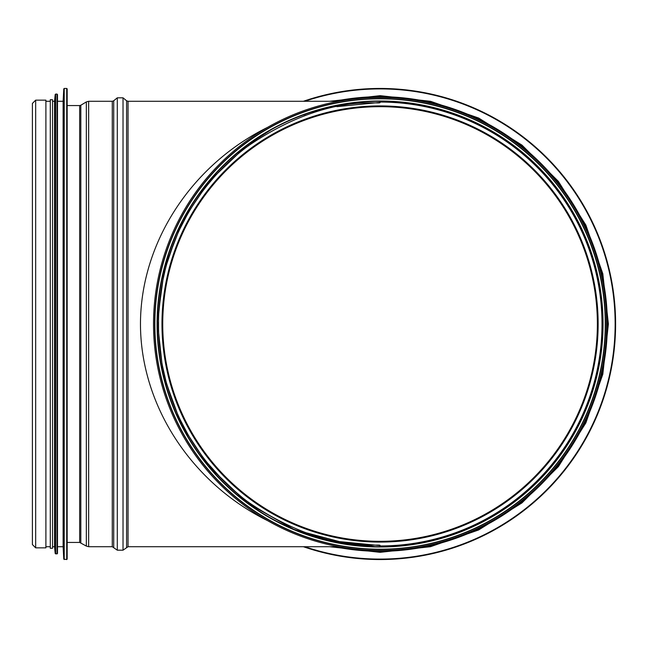 <?xml version="1.0" encoding="UTF-8"?>
<svg xmlns="http://www.w3.org/2000/svg" width="648" height="648" viewBox="0 0 648 648"><rect width="100%" height="100%" fill="white"/><g stroke="black" fill="none" stroke-linecap="round" stroke-linejoin="round"><path stroke-width="0.97" d="M333.534 541.801L311.194 535.799M281.775 523.851L276.494 521.17M256.802 508.145L246.386 500.726L246.386 502.135L208.429 465.936M208.429 465.928L181.416 424.707L163.126 374.423L157.367 321.011L164.608 267.575L182.647 220.895L208.429 182.072M208.429 182.064L246.386 145.865L246.386 147.274L256.819 139.847M276.494 126.83L281.775 124.149M311.194 112.201L333.534 106.199M355.144 102.684L357.048 102.473M597.375 324A217.315 217.315 0 0 1 271.399 512.204A217.315 217.315 0 0 1 271.399 135.797A217.315 217.315 0 0 1 597.375 324A217.315 217.315 0 0 1 271.399 512.204A217.315 217.315 0 0 1 271.399 135.797A217.315 217.315 0 0 1 597.375 324M602.778 324A222.718 222.718 0 0 1 268.701 516.877A222.718 222.718 0 0 1 268.701 131.123A222.718 222.718 0 0 1 602.778 324A222.718 222.718 0 0 1 268.701 516.877A222.718 222.718 0 0 1 268.701 131.123A222.718 222.718 0 0 1 602.778 324M154.645 324A225.415 225.415 0 0 1 380.06 98.585A225.415 225.415 0 0 1 605.475 324A225.415 225.415 0 0 1 380.06 549.415A225.415 225.415 0 0 1 154.645 324M606.601 324A226.541 226.541 0 0 1 266.79 520.19A226.541 226.541 0 0 1 266.79 127.81A226.541 226.541 0 0 1 606.601 324M303.394 101.282A235.54 235.54 0 0 1 615.6 324A235.54 235.54 0 0 1 303.394 546.718M336.887 106.653L380.06 102.408L336.944 106.645M304.009 115.871L306.115 115.109L304.017 115.871M256.762 139.879L248.022 146.043L248.022 144.65L246.386 145.865M235.88 155.731L223.147 167.54M214.075 177.196L208.616 183.611M201.083 193.347L192.691 205.7M186.592 215.962L179.998 228.728M174.215 241.963L166.803 263.809M161.303 288.66L158.72 313.535M158.695 334.068L161.336 359.519M166.601 383.486L173.899 405.235M180.29 419.896L187.977 434.484M194.125 444.544L200.135 453.341M207.765 463.344L222.556 479.868M229.716 486.786L242.239 497.518M375.37 546.669L330.585 541.153L293.779 529.327L248.022 503.35L248.022 501.957L255.919 507.554M304.706 532.381L342.152 542.327L380.06 545.592L336.895 541.347M306.115 532.891L304.009 532.13M235.742 492.148L222.936 480.249M213.427 470.067L208.194 463.879M201.593 455.341L192.796 442.471M185.498 430.061L180.63 420.593M174.709 407.26L170.157 395.021M165.775 380.416L162.486 365.999M160.267 352.139L159.027 339.73M158.525 328.868L158.517 319.245M159.027 308.278L160.283 295.723M162.518 281.831L165.321 269.325M170.132 253.06L174.685 240.797M180.598 227.48L185.466 218.003M192.796 205.529L201.641 192.594M208.219 184.097L213.516 177.836M223.519 167.16L234.876 156.597M248.022 501.957C328.131 556.681 381.502 542.53 380.06 545.592L380.06 546.718M246.386 500.726A221.592 221.592 0 0 1 246.386 147.274M380.06 101.282L380.06 102.408C381.502 105.47 328.131 91.319 248.022 146.043M338.604 546.718L128.037 546.718L128.037 101.282L338.604 101.282M267.608 127.34C190.852 165.362 140.559 243.146 140.47 324C140.559 404.854 190.852 482.639 267.608 520.66M246.386 502.135L248.022 503.35M248.022 144.65L271.488 129.543M67.165 542.441L79.655 542.441L86.338 546.078L88.655 546.718L112.282 546.718L117.296 550.184L123.023 550.184L128.037 546.718M35.664 547.844L45.903 547.844L45.903 100.157L35.664 100.157L32.4 103.421L32.4 544.579L35.664 547.844L35.664 100.157M67.165 543.794L67.165 88.906L67.165 559.094L66.72 559.54L63.771 559.119L63.771 88.881L64.217 88.46L64.217 559.54M63.771 559.119L63.115 546.718L63.115 101.282L63.771 88.881M63.115 546.718L57.494 546.718L57.494 94.535L57.494 553.465L57.04 553.919L55.202 553.505L55.202 94.495L55.647 94.082L55.647 553.919M55.202 553.505L54.562 546.718L54.562 101.282L55.202 94.495M54.562 546.718L52.537 546.718L52.537 99.711L50.293 99.711L50.293 548.289L52.537 548.289L52.537 99.711M50.293 546.718L45.903 546.718M598.136 324A218.076 218.076 0 0 1 271.018 512.86A218.076 218.076 0 0 1 271.018 135.14A218.076 218.076 0 0 1 598.136 324M380.06 102.052A221.948 221.948 0 0 1 602.008 324A221.948 221.948 0 0 1 380.06 545.948M603.045 324A222.985 222.985 0 0 1 268.564 517.112A222.985 222.985 0 0 1 268.564 130.888A222.985 222.985 0 0 1 603.045 324M605.264 324A225.204 225.204 0 0 1 267.454 519.032A225.204 225.204 0 0 1 267.454 128.968A225.204 225.204 0 0 1 605.264 324M334.587 101.282A227.31 227.31 0 0 1 607.37 324A227.31 227.31 0 0 1 334.587 546.718M304.787 101.282A235.094 235.094 0 0 1 615.146 324A235.094 235.094 0 0 1 304.787 546.718M126.603 547.228L126.603 100.772L128.037 101.282M123.023 550.184L123.023 97.816L126.603 100.772M117.296 550.184L117.296 97.816L123.023 97.816M113.716 547.228L113.716 100.772L117.296 97.816M112.282 546.718L112.282 101.282L113.716 100.772M88.655 546.718L88.655 101.282L112.282 101.282M86.338 546.078L86.338 101.922L88.655 101.282M80.814 542.757L80.814 105.243L86.338 101.922M79.655 542.441L79.655 105.559L80.814 105.243M66.72 559.54L66.72 88.46L67.165 88.906M57.04 553.919L57.04 94.082L57.494 94.535M329.694 546.718L380.109 552.339L430.531 546.693L478.597 529.983L521.964 502.897L558.398 466.601L585.873 422.885L602.81 374.228L608.399 324L602.802 273.731L585.865 225.091L558.398 181.399L521.988 145.128L478.645 118.033L430.588 101.323L380.149 95.661L329.694 101.282M79.655 105.559L67.165 105.559M66.72 88.46L64.217 88.46M63.115 101.282L57.494 101.282M57.04 94.082L55.647 94.082M54.562 101.282L52.537 101.282M50.293 101.282L45.903 101.282"/></g></svg>
